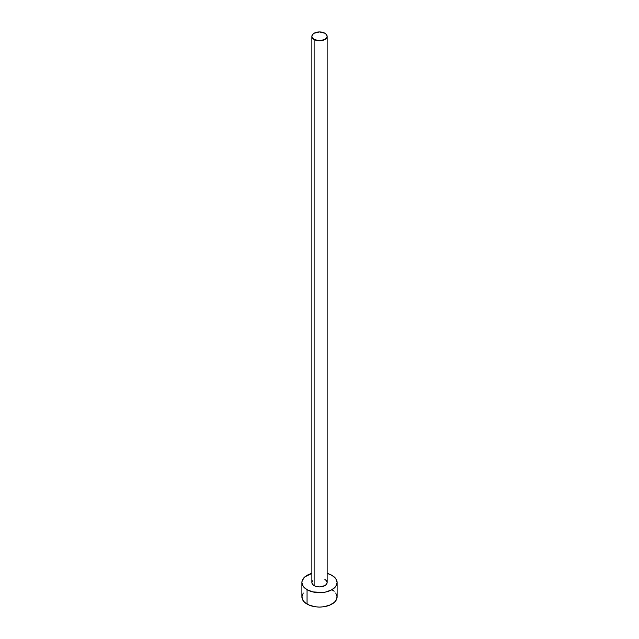 <?xml version="1.0" encoding="UTF-8"?>
<svg xmlns="http://www.w3.org/2000/svg" width="639" height="639" viewBox="0 0 639 639"><rect width="100%" height="100%" fill="white"/><g stroke="black" fill="none" stroke-linecap="round" stroke-linejoin="round"><path stroke-width="0.96" d="M311.872 36.351L312.455 38.036L314.108 39.466L319.5 40.76L324.892 39.466L326.545 38.036L327.128 36.351L326.545 34.666L324.892 33.236L319.5 31.95L314.108 33.236L312.455 34.666L311.872 36.351L311.872 582.512A7.628 4.401 0 0 0 314.108 585.628L314.108 39.466A7.628 4.401 180 0 1 311.872 36.351A7.628 4.401 180 0 1 316.585 32.285A7.628 4.401 180 0 1 324.892 33.236A7.628 4.401 180 0 1 327.128 36.351A7.628 4.401 180 0 1 322.415 40.425A7.628 4.401 180 0 1 314.108 39.466L314.108 585.628A7.628 4.401 0 0 0 322.415 586.586A7.628 4.401 0 0 0 327.128 582.512L326.545 584.198L324.892 585.628L319.5 586.921L316.585 586.586L314.108 585.628L312.455 584.198L311.872 582.512L312.455 580.827M303.237 593L301.896 596.89A17.604 10.16 0 0 0 307.055 604.071L307.055 589.701L312.767 591.906L322.935 592.481L326.233 591.906L331.945 589.701L335.763 586.402L337.104 582.512L335.763 578.622L331.945 575.332L327.128 573.359A17.604 10.16 180 0 1 331.945 575.332A17.604 10.16 180 0 1 337.104 582.512A17.604 10.16 180 0 1 326.233 591.906A17.604 10.16 180 0 1 307.055 589.701L307.055 604.071A17.604 10.16 0 0 0 326.233 606.275A17.604 10.16 0 0 0 337.104 596.89L335.763 593M307.055 589.701A17.604 10.16 180 0 1 301.896 582.512A17.604 10.16 180 0 1 311.872 573.359L304.867 576.865L302.239 580.531L301.896 582.512L303.237 586.402L307.055 589.701M324.892 579.397L326.545 580.827L327.128 582.512L327.128 36.351M301.896 582.512L301.896 596.89L303.237 600.78L304.867 602.537L309.723 605.341L316.065 606.858L319.5 607.05L322.935 606.858L329.277 605.341L334.133 602.537L335.763 600.78L337.104 596.89L337.104 582.512M334.133 591.243L331.945 589.701"/></g></svg>
